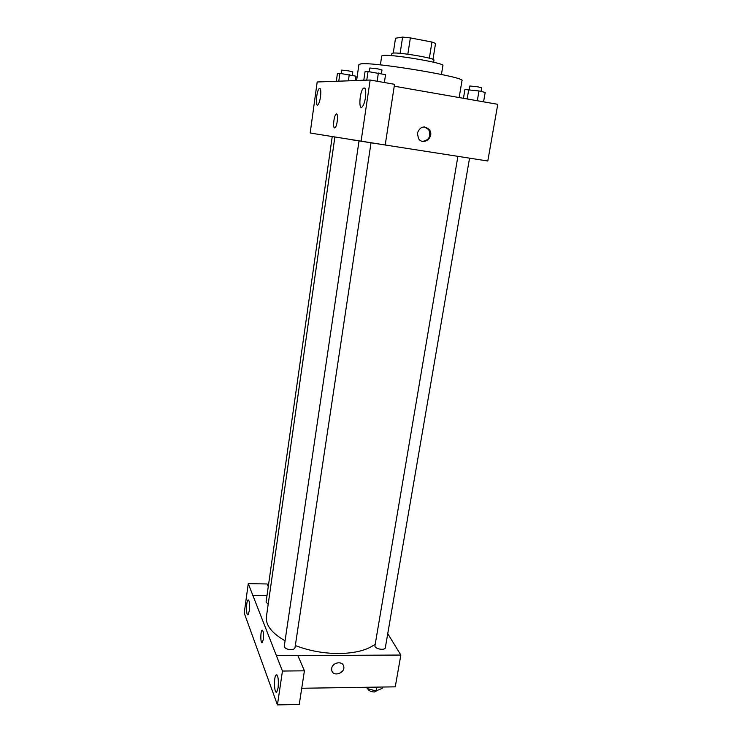 <?xml version="1.0" encoding="UTF-8"?>
<svg xmlns="http://www.w3.org/2000/svg" width="742" height="742" viewBox="0 0 742 742"><rect width="100%" height="100%" fill="white"/><g stroke="black" fill="none" stroke-linecap="round" stroke-linejoin="round"><path stroke-width="1.11" d="M393.26 53.081L395.523 38.213L402.618 37.1L410.372 37.907L431.946 42.034L435.545 43.398L432.985 59.351M400.123 53.341L402.618 37.1M429.358 58.201L431.946 42.034M407.831 54.222L410.372 37.907M391.563 55.65L391.887 53.498L392.908 53.109C398.927 52.088 435.582 58.321 433.968 60.083L433.625 62.235M380.377 64.897L381.722 55.956L383.113 55.446C391.544 54.008 445.348 63.116 442.9 65.537L441.444 74.46M356.605 80.461L358.924 64.508L360.964 63.84C373.894 61.809 466.514 77.289 461.988 80.646L459.15 97.554M360.668 80.312L370.165 80.034L394.531 84.31L385.209 144.987L316.871 134.098L310.184 132.948L317.186 81.982L360.992 80.368M394.243 86.193L497.771 104.316L487.8 161.005L351.958 139.811M320.516 96.729C321.156 90.57 320.702 87.862 319.171 88.623C316.407 91.099 315.165 107.942 317.993 104.743C319.06 103.444 319.895 100.773 320.516 96.729M417.375 133.124C420.195 126.372 424.211 125.24 429.423 129.72C434.821 137.02 423.2 146.35 418.469 138.504L417.375 133.124M422.643 141.37C429.173 140.136 431.204 136.231 428.737 129.655L424.424 126.891M365.454 97.61C366.223 90.181 365.528 87.064 363.348 88.252C359.573 91.702 358.442 111.105 362.272 106.82C363.654 105.197 364.712 102.127 365.454 97.61M370.165 80.034L361.085 141.23M334.577 127.902C332.648 128.004 333.872 116.16 335.978 114.324C338.482 111.448 337.638 125.417 335.161 127.624L334.577 127.902M335.171 127.624C337.638 125.417 338.491 111.448 335.978 114.324C333.881 116.151 332.657 127.949 334.559 127.902M375.248 644.075C367.485 650.094 355.381 653.238 338.918 653.526C323.633 653.47 309.108 650.808 295.325 645.559M285.067 640.8C271.711 633.074 265.488 625.052 266.406 616.741L334.874 137.029M457.907 156.339L374.96 645.744C374.163 648.842 385.061 650.882 385.339 647.683L469.547 158.157M268.177 604.285L266.063 602.087L332.231 136.602M371.028 142.789L295.001 647.692C294.667 648.916 293.257 649.565 290.79 649.649C286.755 649.361 284.576 648.202 284.269 646.189L359.035 140.915M276.414 655.678L248.264 583.648L244.229 613.04L277.434 704.9L282.452 671.037L276.414 655.678M297.867 655.576L400.847 655.047L387.751 633.659M266.99 595.576L252.827 595.381M263.299 639.456L262.325 642.572C260.572 644.64 260.247 631.859 262.009 630.357C263.345 630.468 263.772 633.501 263.299 639.456M249.321 610.722L248.153 614.617C246.14 616.992 245.973 601.716 247.976 600.018C249.451 600.148 249.896 603.719 249.321 610.722M278.102 687.899L276.803 691.915C274.28 694.874 273.548 677.075 276.08 674.923C278.083 675.099 278.751 679.422 278.102 687.899M262.325 630.199L262.009 630.357C260.442 631.646 260.442 643.026 262.019 642.73M276.423 655.631L297.839 655.52L304.415 670.824L299.249 704.464L277.434 704.9M304.415 670.824L282.452 671.037M268.261 586.616L267.12 583.963L248.264 583.648M266.99 595.52L252.837 595.334M301.734 688.261L395.254 686.842L400.847 655.047M331.693 668.431C332.36 662.356 342.628 660.547 343.685 666.297C345.642 673.013 333.065 677.344 331.748 670.388L331.693 668.431C332.36 662.346 342.628 660.547 343.685 666.297L343.685 666.297C345.633 673.013 333.065 677.344 331.748 670.388M366.594 687.268L367.29 688.604L376.046 690.941L382.139 688.372L382.371 687.036M367.29 688.604L367.513 687.259M376.046 690.941L376.695 687.12M378.04 690.097L374.395 691.989C370.824 691.785 368.616 690.7 367.772 688.734M463.444 98.306L464.919 89.513L478.98 90.96L485.194 92.425L483.571 101.83M467.154 98.955L468.758 89.494M477.301 100.736L478.98 90.96M481.02 91.442L481.651 87.797L478.006 86.87L469.825 85.989L469.222 89.569M363.784 80.266L365.036 71.733L368.032 71.538L385.562 74.664L384.365 82.529M366.761 80.155L368.032 71.538M377.14 81.258L378.374 73.022M381.425 73.718L381.991 69.943L377.697 68.848L369.822 68.004L369.266 71.714M336.321 81.212L337.415 73.504L339.892 73.347L355.993 76.185L355.362 80.507M338.788 81.119L339.892 73.347M348.378 80.767L349.25 74.692M352.274 75.359L352.775 71.891L348.712 70.898L341.682 70.11L341.199 73.532M319.171 88.623L320.321 88.817M429.423 129.72L428.737 129.655M363.348 88.252L365.166 88.567M247.976 600.018L248.644 600.028M276.08 674.923L276.989 674.914"/></g></svg>
